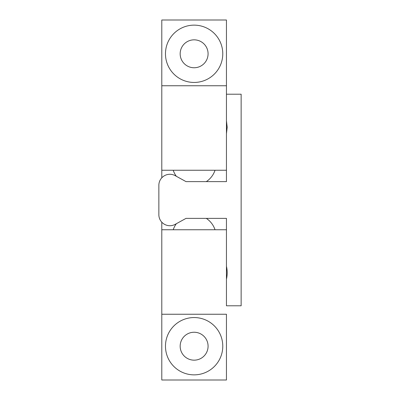 <?xml version="1.0" encoding="UTF-8"?>
<svg xmlns="http://www.w3.org/2000/svg" width="400" height="400" viewBox="0 0 400 400"><rect width="100%" height="100%" fill="white"/><g stroke="black" fill="none" stroke-linecap="round" stroke-linejoin="round"><path stroke-width="0.6" d="M161.795 222.185L161.795 229.755L226.45 229.755L226.45 218.365L186.04 218.365L175.2 224.345A11.02 11.02 0 0 1 158.855 214.695L158.855 185.305A11.02 11.02 0 0 1 175.2 175.655L186.04 181.635L226.45 181.635L226.45 170.245L161.795 170.245L161.795 177.815M161.795 314.245L226.45 314.245L226.45 380L161.795 380L161.795 229.755M161.795 85.755L226.45 85.755L226.45 20L161.795 20L161.795 170.245M226.45 266.29L226.45 279.18C227.425 274.885 227.425 270.585 226.45 266.29L226.45 218.365M226.45 85.755L226.45 94.205L241.145 94.205L241.145 305.795L226.45 305.795L226.45 279.18M226.45 181.635L226.45 133.71L227.185 127.265L226.45 120.82L226.45 133.71L227.18 126.8M180.165 53.795A13.96 13.96 0 0 1 201.1 41.705A13.96 13.96 0 0 1 201.1 65.885A13.96 13.96 0 0 1 180.165 53.795M180.165 346.205A13.96 13.96 0 0 1 201.1 334.115A13.96 13.96 0 0 1 201.1 358.295A13.96 13.96 0 0 1 180.165 346.205M165.47 346.205A28.655 28.655 0 0 1 208.45 321.39A28.655 28.655 0 0 1 208.45 371.02A28.655 28.655 0 0 1 165.47 346.205M165.47 53.795A28.655 28.655 0 0 1 208.45 28.98A28.655 28.655 0 0 1 208.45 78.61A28.655 28.655 0 0 1 165.47 53.795M226.45 120.82L226.45 94.205M206.305 181.635A22.04 22.04 0 0 0 215.03 170.245M173.215 170.245A22.04 22.04 0 0 0 176.335 176.285M215.03 229.755A22.04 22.04 0 0 0 206.305 218.365M176.335 223.715A22.04 22.04 0 0 0 173.215 229.755"/></g></svg>

